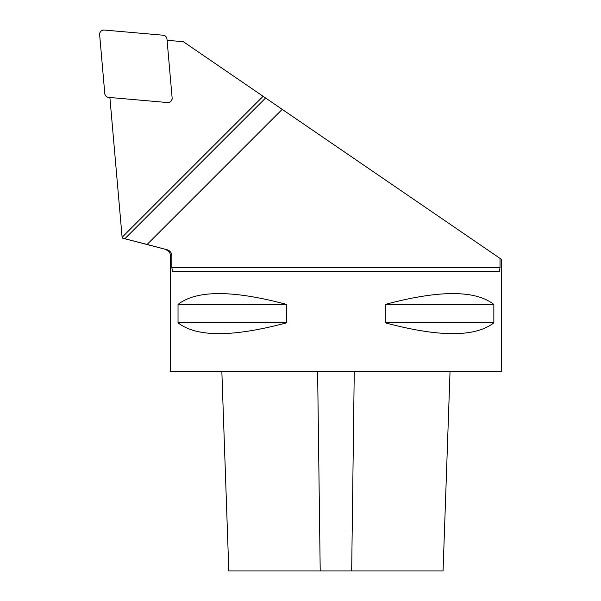 <?xml version="1.0" encoding="UTF-8"?>
<svg xmlns="http://www.w3.org/2000/svg" width="601" height="601" viewBox="0 0 601 601"><rect width="100%" height="100%" fill="white"/><g stroke="black" fill="none" stroke-linecap="round" stroke-linejoin="round"><path stroke-width="0.9" d="M124.828 238.77L122.183 238.064L109.885 97.497L167.581 102.546A4.199 4.199 0 0 0 172.134 97.993L167.086 40.297L183.35 41.717L265.604 98.001L124.828 238.77L147.132 244.442L282.207 109.359L265.604 98.001M282.207 109.359L500.024 258.392L500.024 267.407L499.431 271.607L172.442 271.607L171.848 267.407L171.848 255.853C171.661 252.766 170.091 250.737 167.146 249.761L122.183 238.064L122.108 237.29L263.11 96.295M167.146 249.761L147.132 244.442M500.024 258.392L501.369 259.301L501.369 371.388L170.511 371.388L170.511 255.853L171.848 255.853M286.639 304.429L286.639 322.812C232.737 337.259 196.535 337.259 178.031 322.812L178.031 304.429C196.535 289.983 232.737 289.983 286.639 304.429L178.031 304.429M493.849 304.429L493.849 322.812C475.346 337.259 439.143 337.259 385.241 322.812L385.241 304.429C439.143 289.983 475.346 289.983 493.849 304.429L385.241 304.429M450.036 371.388L443.065 570.95L228.816 570.95L221.844 371.388M385.241 322.812L493.849 322.812M178.031 322.812L286.639 322.812M166.973 39.027A4.199 4.199 0 0 0 163.156 35.211L104.183 30.05A4.199 4.199 0 0 0 99.631 34.603L104.792 93.568A4.199 4.199 0 0 0 108.616 97.385L167.581 102.546A4.199 4.199 0 0 0 172.134 97.993L166.973 39.027M163.156 35.211L104.183 30.05C101.291 30.193 99.781 31.71 99.631 34.603L104.792 93.568C105.16 95.754 106.43 97.024 108.616 97.385L167.581 102.546C170.474 102.403 171.991 100.885 172.134 97.993L166.973 39.027C166.612 36.849 165.335 35.572 163.156 35.211M320.205 570.95L317.613 371.388M351.675 570.95L354.259 371.388M171.848 267.407L500.024 267.407M165.838 249.761C168.768 250.745 170.323 252.773 170.511 255.853"/></g></svg>
